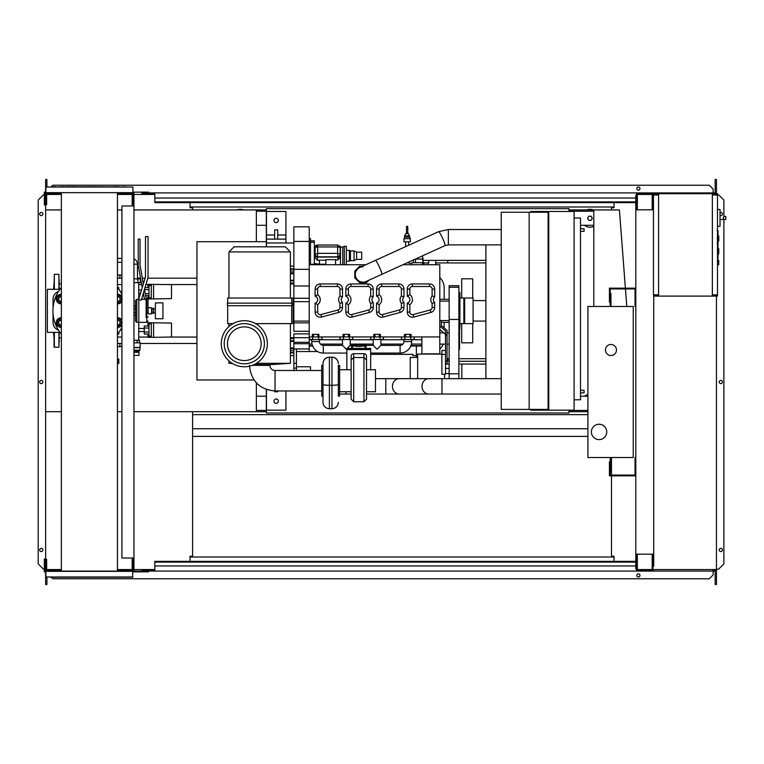 <?xml version="1.0" encoding="UTF-8"?>
<svg xmlns="http://www.w3.org/2000/svg" width="764" height="764" viewBox="0 0 764 764"><rect width="100%" height="100%" fill="white"/><g stroke="black" fill="none" stroke-linecap="round" stroke-linejoin="round"><path stroke-width="1.15" d="M635.801 457.531L635.037 457.531L635.037 475.074L610.197 475.074L610.197 461.762L609.433 461.762L609.433 475.838L635.801 475.838M635.801 306.469L635.037 306.469L635.037 288.926L610.197 288.926L610.197 302.238L609.433 302.238L609.433 288.162L635.801 288.162M616.472 349.998A5.501 5.501 0 0 1 610.961 355.499A5.501 5.501 0 0 1 605.46 349.998A5.501 5.501 0 0 1 610.961 344.488A5.501 5.501 0 0 1 616.472 349.998M591.374 431.927A7.678 7.678 0 0 1 599.062 424.249A7.678 7.678 0 0 1 606.74 431.927A7.678 7.678 0 0 1 599.062 439.606A7.678 7.678 0 0 1 591.374 431.927M610.961 306.469L633.241 306.469L633.241 457.531L610.961 457.531L610.961 470.337L610.197 470.337L610.197 457.531L587.917 457.531L587.917 306.469L610.197 306.469L610.197 293.662L610.961 293.662L610.961 306.469M137.453 279.548L137.453 264.182A5.759 5.759 0 0 0 133.958 258.881M137.902 278.812L137.902 282.651L140.261 282.651L140.261 278.812L133.958 278.812M137.902 282.651L133.958 282.651M171.508 328.358L171.508 331.691M147.949 326.037L147.949 322.723L171.508 323.038L171.508 337.01L153.583 337.325L153.583 322.723M147.949 334.011L147.949 337.325L151.282 337.325L151.282 322.723M148.98 328.023L144.243 328.023L144.243 334.011L148.98 334.011M148.98 332.015L144.243 332.015M148.98 326.037L144.243 326.037L144.243 328.023M151.282 336.17L148.98 336.17L148.98 323.879L151.282 323.879M151.282 337.325L153.583 337.325M171.508 289.957L171.508 293.281M147.949 287.627L147.949 284.323L171.508 284.628L171.508 298.6L153.583 298.915L153.583 284.323M147.949 295.611L147.949 298.829M147.987 298.915L151.282 298.915L151.282 284.323M148.98 293.615L145.255 293.615M148.98 289.623L144.482 289.623M148.98 295.611L145.647 295.611M148.98 287.627L144.912 287.627M151.282 297.759L148.98 297.759L148.98 285.469L151.282 285.469M151.282 298.915L153.583 298.915M133.958 352.299L138.991 352.299L138.981 355.375L133.958 355.375M133.958 351.02L138.991 351.02L133.958 350.972M138.981 350.972L139.888 350.198L133.958 350.198M139.888 350.198L140.146 347.439L133.958 347.439M140.146 347.439L140.146 342.826L133.958 342.826M139.888 347.639L133.958 347.639M139.506 342.826L139.506 340.267L133.958 340.267M137.176 342.826L137.176 340.267M138.991 351.02L138.991 352.299M134.101 351.02L134.101 352.299M136.966 351.02L136.966 352.299M138.733 340.267L138.733 331.557L144.243 331.557M138.733 299.297L138.733 282.651M138.733 331.557L138.733 322.341M138.733 290.081L141.483 290.081M138.733 293.156L140.547 293.156M138.733 328.491L144.243 328.491M148.082 313.889L148.082 307.749L151.539 307.749L151.539 313.889L148.044 313.851M151.539 313.383L153.583 313.383L153.583 309.764L151.539 309.764M153.583 309.764L153.583 308.264L151.539 308.264M153.583 311.884L151.539 311.884M155.378 318.76L155.378 302.888L162.933 302.888L162.933 318.76L155.378 318.76M715.944 194.448L716.708 194.963M712.354 194.963L717.482 194.963L717.482 193.684L712.354 193.684L712.354 296.098L653.726 296.098M715.944 194.963L715.944 193.684M658.587 296.098L658.587 193.684L652.953 193.684L652.953 209.813M657.823 194.963L657.823 193.684M643.737 194.448L652.189 194.448L637.338 194.448L637.338 209.04L636.565 209.04L636.441 193.684M652.953 194.448L657.823 194.448M715.944 295.334L716.708 294.818M712.354 294.818L717.482 294.818L717.482 296.098L712.354 296.098M715.944 294.818L715.944 296.098M657.823 294.818L657.823 296.098M653.726 295.334L657.823 295.334M717.988 241.052L718.762 241.052L718.762 235.933L717.988 235.933M717.988 253.849L718.762 253.849L718.762 248.73L717.988 248.73M717.482 294.818L717.482 194.963M658.587 193.684L712.354 193.684M658.587 294.818L653.468 294.818L653.468 194.963L658.587 194.963M720.041 224.377L720.041 211.571M724.511 219.507C722.859 218.485 722.859 217.463 724.511 216.432L725.8 216.432L725.8 219.507L720.165 219.507M724.511 216.432L725.8 216.432M717.482 226.459L720.041 226.182L720.041 209.565L717.482 209.298M718.762 262.558L718.762 260.505L718.762 262.558M121.925 205.974L121.925 558.026L133.958 558.026L133.958 205.974L121.925 205.974M133.958 205.974L133.958 195.087L132.936 195.087M132.936 205.974L132.936 204.695L132.172 204.695L132.172 193.684L117.455 193.684M132.936 568.913L133.958 568.913L133.958 558.026M117.455 570.316L132.172 570.316L132.172 559.305L132.936 559.305L132.936 558.026M266.33 246.81L266.33 208.658L568.97 208.658L568.97 211.475M266.33 389.439L266.33 412.98L568.97 412.98L568.97 410.163M592.014 218.265A2.044 2.044 0 0 1 591.747 219.287A2.044 2.044 0 0 0 591.747 217.234A2.044 2.044 0 0 1 592.014 218.265M588.194 219.287A2.044 2.044 0 0 1 588.194 217.234A2.044 2.044 0 0 0 588.194 219.287M593.809 226.354A8.958 8.958 0 0 1 584.422 225.304A8.958 8.958 0 0 0 593.809 226.354M266.33 411.7L256.351 411.7L256.351 382.869M256.351 241.691L256.351 209.938L266.33 209.938M256.351 410.421L266.33 410.421M568.97 410.421L587.917 410.421M587.917 411.7L568.97 411.7M593.809 211.217L568.97 211.217M266.33 211.217L256.351 211.217M568.97 209.938L593.809 209.938L593.809 306.469M61.359 209.938L45.63 209.938L45.63 411.7L61.359 411.7M117.455 411.7L121.925 411.7M133.958 411.7L256.351 411.7M256.351 209.938L133.958 209.938M121.925 209.938L117.455 209.938M588.786 220.309L591.155 220.309L592.339 218.265L591.155 216.212L588.786 216.212L587.602 218.265L588.786 220.309M586.647 209.938A8.958 8.958 0 0 1 593.294 209.938A8.958 8.958 0 0 0 586.647 209.938M243.544 209.938A8.958 8.958 0 0 0 236.888 209.938A8.958 8.958 0 0 1 243.544 209.938M593.809 225.304L580.497 225.304M266.33 225.304L256.351 225.304M587.917 394.654A8.958 8.958 0 0 0 584.594 396.21M626.786 306.469L625.449 288.926M625.391 288.162L619.413 209.938L593.809 209.938M717.988 230.948L717.988 237.938M717.988 231.272L717.482 231.272M717.482 238.97L717.988 238.97L717.988 242.99L717.482 242.942M717.988 241.128L717.482 241.128M717.482 246.046L717.988 246.046L717.988 243.439L717.482 243.439M717.988 246.046L717.988 259.025L717.482 259.025M717.988 256.799L717.482 256.799M717.988 256.446L717.482 256.446M717.988 253.648L717.482 253.648M717.988 251.967L717.482 251.967M717.988 251.232L717.482 251.232M717.988 249.074L717.482 249.074M407.155 241.796L403.955 241.796L403.955 238.721L410.354 238.721L410.354 241.796L407.155 241.796M407.46 233.679L407.795 233.345A0.64 0.64 0 0 0 407.155 232.705A0.64 0.64 0 0 0 406.515 233.345L408.492 233.679L409.714 237.193L404.595 237.193L403.955 238.721M409.714 235.914L404.595 235.914L404.595 237.193M407.795 226.946A0.64 0.64 0 0 1 407.155 227.586A0.64 0.64 0 0 1 406.515 226.946A0.64 0.64 0 0 1 407.155 226.306A0.64 0.64 0 0 1 407.795 226.946L407.785 233.392M406.515 233.345L406.515 226.946M424.058 262.94L424.058 264.736M423.218 260.381L447.742 260.381L447.742 262.94L435.69 262.94L435.69 260.381M428.709 260.381L428.709 262.94L423.055 262.94M435.833 262.94L435.833 264.736M428.155 262.94L428.155 264.736M485.885 260.381L447.742 260.381M402.943 264.736L439.806 264.736L439.806 353.837L438.135 354.095M424.058 354.095L421.881 353.837L421.881 336.934M416.37 346.025L416.37 357.418M548.743 364.075L548.103 364.075M485.885 364.075L458.877 364.075M548.743 379.441L548.103 379.441M438.135 353.837L424.058 353.837M405.684 336.934L404.471 336.934L404.49 334.374L405.684 334.374L405.684 336.934L409.905 336.934L409.905 334.374L405.684 334.374M409.905 334.374L411.099 334.374L411.099 336.934M439.806 336.934L410.784 336.934L410.784 339.493L401.396 339.493L401.396 336.934M365.832 264.736L309.219 264.736L309.219 339.493L322.026 339.493L322.026 336.934M318.932 336.934L318.932 334.374L313.507 334.374L313.507 336.934L309.219 336.934M312.314 336.934L312.314 334.374L313.507 334.374M404.471 336.934L380.396 336.934L380.377 334.374L374.962 334.374L374.962 336.934L349.673 336.934L349.654 334.374L344.23 334.374L344.23 336.934L318.617 336.934L318.617 339.493M343.036 336.934L343.036 334.374L344.23 334.374M373.768 336.934L373.768 334.374L374.962 334.374M339.942 307.5A2.559 2.559 0 0 1 338.051 309.974L320.89 314.577A2.559 2.559 0 0 1 317.671 312.104L315.112 312.104L315.112 303.117L315.112 312.104A5.119 5.119 0 0 0 321.558 317.05L338.71 312.447A5.119 5.119 0 0 0 342.501 307.5L342.501 302.429A3.581 3.581 0 0 1 342.501 296.938A3.581 3.581 0 0 0 342.501 302.429L339.942 303.432L339.942 307.5L342.501 307.5M315.112 296.251L315.112 289.059L315.112 296.251A3.581 3.581 0 0 1 315.112 303.117L317.671 304.674A6.141 6.141 0 0 0 317.671 294.694L315.112 296.251M337.382 286.5L337.382 283.941A5.119 5.119 0 0 1 342.501 289.059A5.119 5.119 0 0 0 337.382 283.941L320.231 283.941A5.119 5.119 0 0 0 315.112 289.059L317.671 289.059A2.559 2.559 0 0 1 320.231 286.5L337.382 286.5A2.559 2.559 0 0 1 339.942 289.059L339.942 295.926L342.501 296.938L342.501 289.059L339.942 289.059M345.834 312.104L345.834 303.117L345.834 312.104A5.119 5.119 0 0 0 352.28 317.05L369.432 312.447L352.28 317.05L351.621 314.577A2.559 2.559 0 0 1 348.394 312.104L345.834 312.104M348.394 294.694L348.394 289.059A2.559 2.559 0 0 1 350.953 286.5L368.114 286.5L368.114 283.941A5.119 5.119 0 0 1 373.233 289.059A5.119 5.119 0 0 0 368.114 283.941L350.953 283.941A5.119 5.119 0 0 0 345.834 289.059L345.834 296.251A3.581 3.581 0 0 1 345.834 303.117L348.394 304.674A6.141 6.141 0 0 0 348.394 294.694L345.834 296.251M373.233 296.938A3.581 3.581 0 0 0 373.233 302.429A3.581 3.581 0 0 1 373.233 296.938L373.233 289.059L370.674 289.059L370.674 295.926L373.233 296.938M401.396 307.5A2.559 2.559 0 0 1 399.496 309.974L382.344 314.577A2.559 2.559 0 0 1 379.116 312.104L376.556 312.104L376.556 303.117L376.556 312.104A5.119 5.119 0 0 0 383.003 317.05L400.164 312.447A5.119 5.119 0 0 0 403.955 307.5L403.955 302.429A3.581 3.581 0 0 1 403.955 296.938A3.581 3.581 0 0 0 403.955 302.429L401.396 303.432L401.396 307.5L403.955 307.5M379.116 294.694L379.116 289.059A2.559 2.559 0 0 1 381.675 286.5L398.837 286.5L398.837 283.941A5.119 5.119 0 0 1 403.955 289.059A5.119 5.119 0 0 0 398.837 283.941L381.675 283.941A5.119 5.119 0 0 0 376.556 289.059L376.556 296.251A3.581 3.581 0 0 1 376.556 303.117L379.116 304.674A6.141 6.141 0 0 0 379.116 294.694L376.556 296.251M432.118 307.5A2.559 2.559 0 0 1 430.218 309.974L413.066 314.577A2.559 2.559 0 0 1 409.848 312.104L409.848 304.674A6.141 6.141 0 0 0 409.848 294.694L409.848 289.059A2.559 2.559 0 0 1 412.407 286.5L429.559 286.5L429.559 283.941A5.119 5.119 0 0 1 434.678 289.059A5.119 5.119 0 0 0 429.559 283.941L412.407 283.941A5.119 5.119 0 0 0 407.288 289.059L407.288 296.251A3.581 3.581 0 0 1 407.288 303.117L407.288 312.104A5.119 5.119 0 0 0 413.735 317.05L430.886 312.447A5.119 5.119 0 0 0 434.678 307.5L434.678 302.429A3.581 3.581 0 0 1 434.678 296.938A3.581 3.581 0 0 0 434.678 302.429L432.118 303.432L432.118 307.5L434.678 307.5M368.764 280.273L366.386 282.651L359.596 282.651L354.792 277.857L354.792 271.067L359.596 266.273L362.451 266.273M359.806 267.467L375.411 260.381A7.678 0.888 -114.5 0 1 379.393 267.008A7.678 0.888 -114.5 0 1 381.819 273.588A7.678 0.888 -114.5 0 1 381.761 274.362L366.166 281.458A7.678 7.678 0 0 1 355.995 277.638A7.678 7.678 0 0 1 362.986 266.779M366.166 281.458A7.678 7.678 0 0 1 362.986 282.145M501.251 244.891L448.363 244.891L448.363 229.525L501.251 229.525M409.905 336.934L410.784 336.934M374.962 336.934L379.183 336.934L379.183 334.374M379.183 336.934L380.396 336.934M344.23 336.934L348.46 336.934L348.46 334.374M348.46 336.934L349.673 336.934M414.059 336.934L414.059 339.493L410.784 339.493M414.193 336.934L414.059 339.493M383.471 336.934L383.471 339.493L370.674 339.493L370.674 336.934M383.337 336.934L383.337 339.493M352.748 336.934L352.748 339.493L339.942 339.493L339.942 336.934M352.615 336.934L352.615 339.493M401.53 336.934L401.53 339.493M411.634 339.493L411.634 341.546A11.517 11.517 0 0 1 400.116 353.063L370.674 353.063M403.955 339.493L403.955 341.546A3.839 3.839 0 0 1 400.116 345.385L380.911 345.385L377.072 349.224L373.233 345.385L366.414 345.385L365.536 348.642M366.328 345.443L363.282 345.901A5.119 0.955 180 0 1 358.765 346.407A5.119 0.955 180 0 1 354.248 345.901A2.559 2.216 109.3 0 0 352.003 348.403M373.233 345.385L373.233 339.493M380.911 345.385L380.911 339.493M364.122 345.099L353.407 345.099A2.559 2.216 70.7 0 1 354.248 345.003A5.119 0.955 180 0 1 358.765 344.497A5.119 0.955 180 0 1 363.282 345.003A2.559 2.216 -70.7 0 1 364.122 345.099L366.414 345.385M351.994 348.642L351.201 345.443M354.248 345.901L350.189 345.385L347.171 348.403M346.856 353.063L323.306 353.063A11.517 11.517 0 0 1 311.779 341.546L311.779 339.493M346.856 348.718L346.35 349.224L342.501 345.385L323.306 345.385A3.839 3.839 0 0 1 319.457 341.546L319.457 339.493M342.501 345.385L342.501 339.493M350.189 345.385L350.189 339.493M365.526 348.403A2.559 2.216 -109.3 0 0 363.282 345.901M346.856 369.728L346.856 348.403L370.674 348.403L370.674 369.728M346.856 349.559L370.674 349.559M351.144 366.328L351.144 356.244A2.559 2.521 -0 0 1 353.703 353.713L363.951 353.713A2.559 2.521 -0 0 1 366.51 356.244L366.51 369.728L375.468 369.728L375.468 391.751L366.51 391.751M366.51 398.894L366.51 356.244M366.51 360.035L363.951 357.504L363.951 401.759L366.51 399.2M351.144 356.244L351.144 360.035L353.703 357.504L353.703 353.713M351.144 360.035L351.144 398.894M339.627 369.728L351.144 369.728M339.627 391.751L351.144 391.751M339.627 396.105L339.627 365.383L338.347 365.383L338.347 396.105L339.627 396.105M338.347 396.105L338.347 365.383M501.251 378.667L428.671 378.667A7.678 6.656 -90 0 0 422.024 386.355A7.678 6.656 -90 0 0 428.671 394.033L385.801 394.033L385.801 378.667L375.468 378.667M385.801 394.033L366.51 394.033M351.144 394.033L346.025 394.033L346.025 391.751M428.671 378.667L399.114 378.667A7.678 6.656 -90 0 0 392.457 386.355A7.678 6.656 -90 0 0 399.114 394.033M501.251 394.033L441.974 394.033L441.974 378.667M322.981 396.105L321.701 396.105L321.701 365.383L322.981 365.383L322.981 363.521L322.981 402.141M322.981 365.383L322.981 384.416A6.399 0.859 180 0 0 329.379 385.276L329.379 357.294L331.948 357.294L331.948 385.276A6.399 0.859 0 0 0 338.347 384.416M252.244 365.354L269.921 365.364A5.119 5.119 0 0 0 275.04 370.483L275.03 390.967L321.701 390.987L321.701 380.739M370.807 336.934L370.807 339.493M340.076 336.934L340.076 339.493M313.507 336.934L317.738 336.934L317.738 334.374M317.738 336.934L318.617 336.934M321.892 336.934L321.892 339.493M309.353 336.934L309.353 339.493M290.396 323.621L290.396 363.311L270.943 364.59L254.087 364.59M290.396 363.311L256.456 363.311M232.17 363.311L228.952 363.311L228.952 360.894M221.273 343.724A23.044 23.044 0 0 0 244.318 366.768A23.044 23.044 0 0 0 267.362 343.724A23.044 23.044 0 0 0 244.318 320.679A23.044 23.044 0 0 0 221.273 343.724M264.401 343.724A20.084 20.084 0 0 0 244.318 323.63A20.084 20.084 0 0 0 224.224 343.724A20.084 20.084 0 0 0 244.318 363.807A20.084 20.084 0 0 0 264.401 343.724M227.471 343.724A16.837 16.837 0 0 0 252.731 358.306A16.837 16.837 0 0 0 252.731 329.141A16.837 16.837 0 0 0 227.471 343.724M227.672 303.136L227.672 298.017L293.147 298.017L293.147 323.621L255.587 323.621M227.672 305.695L227.672 323.621L233.039 323.621M291.934 305.695L227.414 305.695L227.414 303.136L291.934 303.136L291.934 305.695M228.952 251.929L234.07 246.81L285.278 246.81L290.396 251.929L228.952 251.929L228.952 298.017M293.853 341.202L293.853 337.707L290.396 337.707M309.219 333.868L293.853 333.868L293.853 337.707L309.219 337.707M293.853 283.941L290.396 283.941M309.219 331.299L293.853 331.299L293.853 226.841L309.219 226.841L309.219 264.736M285.917 242.971L266.464 242.971L266.464 211.475L285.917 211.475L285.917 242.971L293.853 242.971M277.724 234.997L285.917 234.997M274.658 239.132L274.658 229.878L277.724 229.878L277.724 239.132M266.464 234.997L274.658 234.997M276.186 218.265A2.177 2.177 0 0 1 278.363 220.433A2.177 2.177 0 0 1 276.186 222.61A2.177 2.177 0 0 1 274.018 220.433A2.177 2.177 0 0 1 276.186 218.265M266.464 239.132L285.917 239.132M447.026 358.698L449.146 358.698M449.146 361.257L447.026 361.257M447.742 361.257L447.742 358.698M309.219 339.493L309.219 351.536M309.219 339.751L311.779 339.751M319.457 339.751L342.501 339.751M350.189 339.751L373.233 339.751M380.911 339.751L403.955 339.751M411.634 339.751L421.881 339.751M443.187 344.106A14.086 14.086 0 0 1 439.806 349.167M439.806 277.599A14.086 14.086 0 0 1 444.151 287.78L444.151 299.297M444.151 322.341L444.151 327.928M416.37 355.632L412.913 355.632L412.913 354.343L370.674 354.343M449.146 327.212L449.146 349.74M459.002 329.504L458.877 349.74M459.517 329.284L459.517 349.224L459.002 349.74M458.877 378.667L458.877 285.726L449.146 285.726L449.146 378.667M458.877 329.513A1.022 1.022 0 0 0 459.899 328.491L459.899 293.156A1.022 1.022 0 0 0 458.877 292.125M458.877 376.108L458.877 365.87M439.806 329.465L445.488 334.288L445.488 363.855L447.026 363.855L447.026 330.354L441.334 325.531L441.334 320.651L439.806 320.651M439.806 326.075L445.488 330.898L445.488 334.288L447.026 334.288M459.899 310.824L459.899 323.621L463.872 323.621L463.872 298.017L459.899 298.017M464.636 310.824L464.636 323.621L473.088 323.621L473.088 298.017L464.636 298.017L464.636 310.824M485.885 244.891L485.885 378.667M461.695 323.621L461.695 342.826L472.706 342.826L472.706 323.621M472.706 298.017L472.706 278.812L461.695 278.812L461.695 298.017M422.463 255.864L422.463 259.101L415.329 259.101M413.343 260.008A2.559 2.559 0 0 1 410.936 263.456A2.559 2.559 0 0 1 408.692 262.119M422.463 264.736L422.463 262.682L412.77 262.682L410.936 263.456M409.962 263.255L407.451 262.682M415.205 259.158A4.613 4.613 0 0 1 415.186 262.682M422.463 257.888A11.909 11.909 0 0 1 422.463 263.895M422.616 264.736A12.291 12.291 0 0 0 422.463 256.618M422.463 257A12.167 12.167 0 0 1 422.473 264.736M293.853 266.063L290.396 266.063M293.853 370.492L293.853 341.374L290.396 341.374M266.464 389.487L266.464 410.163L285.917 410.163L285.917 390.977M274.658 390.967L274.658 391.77L277.724 391.77L277.724 390.967M276.186 403.382A2.177 2.177 0 0 1 274.018 401.205A2.177 2.177 0 0 1 276.186 399.028A2.177 2.177 0 0 1 278.363 401.205A2.177 2.177 0 0 1 276.186 403.382M296.422 370.492L296.422 348.967M317.557 351.536L296.422 351.536M310.499 370.492L310.499 366.787L296.422 366.787M290.396 355.575L293.853 355.575M266.464 242.971L266.464 246.81M370.674 295.926A6.141 6.141 0 0 0 370.674 303.432L373.233 302.429L373.233 307.5A5.119 5.119 0 0 1 369.432 312.447L368.773 309.974L351.621 314.577M401.396 295.926L403.955 296.938L403.955 289.059L401.396 289.059L401.396 295.926A6.141 6.141 0 0 0 401.396 303.432M409.848 294.694L407.288 296.251M409.848 304.674L407.288 303.117M432.118 295.926L434.678 296.938L434.678 289.059L432.118 289.059L432.118 295.926A6.141 6.141 0 0 0 432.118 303.432M310.499 264.736L310.499 238.492L309.219 238.492M310.499 264.258L314.338 264.258L314.338 240.841L310.499 240.841M310.499 242.255L314.338 242.255M314.338 264.736L314.338 264.258M314.854 255.768L314.854 250.516M325.865 260.209L319.457 260.209L319.457 264.22L325.865 264.22M324.585 264.736L324.585 264.22M335.597 264.736L335.597 259.674L325.865 259.674L325.865 264.736M339.741 245.951A2.559 2.473 180 0 1 340.457 247.67L340.457 254.593A2.559 2.473 180 0 1 337.898 257.067L317.413 257.067A2.559 2.473 180 0 1 314.854 254.593L314.854 247.67A2.559 2.473 180 0 1 315.57 245.951M314.854 254.593L314.854 257.439L317.413 260.323L319.457 260.209M340.457 254.593L340.457 257.038L337.898 259.932L335.597 259.932M340.2 247.335L340.2 254.269L337.64 253.352L337.898 256.494A2.302 2.225 0 0 0 340.2 254.269L340.2 254.593A2.302 2.225 180 0 1 337.898 256.819L317.413 256.819A2.302 2.225 180 0 1 315.112 254.593L315.112 254.269A2.302 2.225 0 0 0 317.413 256.494L317.671 253.352L315.112 254.269L315.112 247.335L317.671 246.925L317.413 245.11A2.302 2.225 0 0 0 315.112 247.335L317.423 245.024L337.889 245.024L337.64 246.925L340.2 247.335L337.898 245.11M340.457 257.038L340.457 264.736L343.275 264.736M342.759 264.478L342.759 247.068L340.457 247.068L340.457 246.552L340.457 250.114M342.759 247.068L344.297 246.294L344.297 264.736M344.297 246.294L346.35 246.294L346.35 264.736M346.35 250.391L349.415 250.391L349.415 261.145L346.35 261.145M349.415 250.391L350.447 250.907L350.447 260.639L349.415 261.145M350.447 250.907L354.028 250.907L354.028 260.639L350.447 260.639M354.028 250.907L356.587 252.187L356.587 259.359L354.028 260.639M356.587 252.187L361.706 252.187L361.706 259.359L356.587 259.359M293.853 241.434L309.219 241.434M293.853 343.704L309.219 343.704M293.853 342.31L309.219 342.31M293.853 322.857L309.219 322.857M293.853 321.081L309.219 321.081M293.853 301.675L309.219 301.675M293.853 298.275L309.219 298.275M293.853 285.984L309.219 285.984M293.853 269.339L309.219 269.339M293.853 273.751L290.396 273.751M290.396 347.897L293.853 347.897M444.543 378.667L444.543 374.236L445.488 374.236L445.488 363.798M417.65 378.667L417.65 354.095L441.898 354.095M441.898 350.523L441.898 374.236L444.543 374.236M417.65 357.418L410.23 357.418L410.23 378.667M458.877 358.698L485.885 358.698M447.742 262.94L485.885 262.94M548.103 390.318L548.743 390.318M580.497 390.318L584.078 390.318L584.078 392.877L580.497 392.877M548.743 392.877L548.103 392.877M548.103 394.167L548.743 394.167M548.103 403.125L548.743 403.125M485.885 361.257L458.877 361.257M548.743 409.399L548.743 212.249L530.693 212.249L530.693 211.475L574.098 211.475L574.098 410.163L530.693 410.163L530.693 409.399L548.743 409.399M580.497 231.32L584.078 231.32L584.078 228.761L580.497 228.761M548.103 231.32L548.743 231.32M548.743 228.761L548.103 228.761M548.103 227.481L548.743 227.481M574.098 218.007L580.497 218.007L580.497 399.792L574.098 399.792M529.156 212.249L501.251 212.249L501.251 409.399L529.156 409.399L529.156 212.249L530.693 212.249M530.693 409.399L529.156 409.399M548.103 409.399L548.103 212.249M548.103 218.514L548.743 218.514M266.33 241.691L196.95 241.691L196.95 379.956L253.992 379.956M196.95 284.58L168.252 284.58M147.949 284.58L145.848 284.58M141.665 284.58L138.733 284.58M121.925 284.58L117.455 284.58M196.95 278.172L147.805 278.172M145.122 278.172L142.352 278.172M140.528 278.172L137.453 278.172M121.925 278.172L117.455 278.172M196.95 343.466L140.146 343.466M121.925 343.466L117.455 343.466M196.95 337.067L168.252 337.067M147.949 337.067L138.733 337.067M121.925 337.067L117.455 337.067M119.881 343.466L119.881 346.665L117.455 346.665M117.455 274.973L119.881 274.973L119.881 278.172M117.455 257.936L118.802 258.423M117.455 262.51L118.802 262.262M118.41 288.677L118.802 287.493L117.465 287.493A36.491 36.491 0 0 1 121.925 294.274M118.802 289.203L118.802 288.677M117.532 334.059L118.802 334.059L118.802 332.435M117.455 363.463L118.802 363.463L118.802 359.137L117.455 359.137M117.455 361.42L118.802 361.42M117.455 359.366L118.802 359.366M117.455 363.702L118.802 363.463M61.359 337.831L59.191 337.831M61.359 283.807L59.191 283.807M59.191 332.369L58.943 347.305L54.072 347.047L54.072 332.369M58.943 289.279L58.943 274.333L54.33 274.333L54.33 289.279M54.072 283.167L53.566 289.279M54.072 338.471L53.566 332.369M59.191 342.024L59.191 339.206M54.072 336.389L54.072 339.206M59.191 285.249L59.191 284.428M54.072 285.249L54.33 274.333M59.191 279.614L59.191 289.279M61.359 296.527A2.559 2.559 0 0 0 58.465 299.058A2.559 2.559 0 0 0 61.359 301.599M61.359 301.341A2.302 2.302 0 0 1 58.713 299.058A2.302 2.302 0 0 1 61.359 296.785M58.809 295.219L61.024 295.219A3.839 3.839 0 0 0 57.692 297.139L58.809 295.219M61.024 302.907L58.809 302.907L57.692 300.987A3.839 3.839 0 0 0 61.024 302.907M57.692 300.987L56.584 299.058L57.692 297.139A3.839 3.839 0 0 0 57.692 300.987M61.359 303.786A4.737 4.737 0 0 1 56.288 299.058A4.737 4.737 0 0 1 61.359 294.341M61.359 320.04A2.559 2.559 0 0 0 58.465 322.58A2.559 2.559 0 0 0 61.359 325.12M61.359 324.862A2.302 2.302 0 0 1 58.713 322.58A2.302 2.302 0 0 1 61.359 320.297M58.809 318.741L61.024 318.741A3.839 3.839 0 0 0 57.692 320.66L58.809 318.741M61.024 326.419A3.839 3.839 0 0 0 61.359 326.4L58.809 326.419L57.692 324.499A3.839 3.839 0 0 0 61.024 326.419M57.692 324.499L56.584 322.58L57.692 320.66A3.839 3.839 0 0 0 57.692 324.499M61.359 327.307A4.737 4.737 0 0 1 56.288 322.58A4.737 4.737 0 0 1 61.359 317.853M117.455 325.12A2.559 2.559 0 0 0 120.359 322.58A2.559 2.559 0 0 0 117.455 320.04M117.455 320.297A2.302 2.302 0 0 1 120.101 322.58A2.302 2.302 0 0 1 117.455 324.862M120.015 318.741L121.123 320.66A3.839 3.839 0 0 0 117.799 318.741L120.015 318.741M122.23 322.58L121.123 324.499A3.839 3.839 0 0 0 121.123 320.66L122.23 322.58M121.123 324.499L120.015 326.419L117.799 326.419A3.839 3.839 0 0 0 121.123 324.499M117.455 317.853A4.737 4.737 0 0 1 121.925 320.259M121.925 324.901A4.737 4.737 0 0 1 117.455 327.307M117.455 301.599A2.559 2.559 0 0 0 120.359 299.058A2.559 2.559 0 0 0 117.455 296.527M117.455 296.785A2.302 2.302 0 0 1 120.101 299.058A2.302 2.302 0 0 1 117.455 301.341M120.015 295.219L121.123 297.139A3.839 3.839 0 0 0 117.799 295.219L120.015 295.219M122.23 299.058L121.123 300.987A3.839 3.839 0 0 0 121.123 297.139L122.23 299.058M121.123 300.987L120.015 302.907L117.799 302.907A3.839 3.839 0 0 0 121.123 300.987M117.455 294.341A4.737 4.737 0 0 1 121.925 296.747M121.925 301.379A4.737 4.737 0 0 1 117.455 303.786M59.964 289.279L47.378 289.279L47.378 332.369L59.964 332.369M144.406 289.279L146.125 298.017L146.125 312.858L148.044 312.371L148.044 299.297L146.764 298.017L146.764 322.341L138.828 322.341L138.828 298.791L145.485 277.017L145.485 236.573L148.044 236.573L148.044 277.399L141.388 299.956L138.828 299.956L138.828 322.341L136.775 322.341L135.495 321.061L135.495 300.577L136.775 299.297L136.775 322.341M138.828 299.297L136.775 299.297M58.446 291.514A7.974 7.974 0 0 0 53.05 299.058L53.05 307.768M121.925 329.399A7.974 7.974 0 0 1 120.368 330.124A7.974 7.974 0 0 0 121.925 329.399M135.495 308.847L133.958 308.847M133.958 312.791L135.495 312.791M133.958 306.211L135.495 306.211M135.495 315.427L133.958 315.427M53.05 313.87L53.05 322.58A7.974 7.974 0 0 0 58.446 330.124M120.368 291.514A7.974 7.974 0 0 1 121.925 292.249M121.925 327.364A36.491 36.491 0 0 1 117.455 334.154M61.359 334.154A36.491 36.491 0 0 1 61.359 287.484M146.125 299.44L144.577 299.44L143.298 292.918M142.247 287.579L138.255 265.27L138.255 239.132L140.051 239.132L140.051 265.118L143.365 283.941M148.044 299.297L148.044 312.371M146.125 312.858L146.125 317.432L146.764 317.432A1.28 0.735 0 0 0 148.044 316.697M113.301 186.769L118.926 186.769M76.82 186.769L65.523 186.769L76.82 186.769M117.455 571.09L117.455 192.91M61.359 571.09L61.359 192.91M55.743 186.769L52.926 186.769M124.475 186.769L123.071 186.769M59.888 577.231L55.743 577.231M50.109 577.231L132.678 577.231L132.678 571.09L45.878 571.09L45.878 559.305L46.652 559.305L46.652 570.316L61.359 570.316M132.936 576.973L45.878 576.973L45.878 571.338L132.936 571.338M89.407 186.769L45.878 187.027L132.936 187.027L89.407 186.769M45.878 187.027L45.878 192.662L132.936 192.662L132.936 187.027M45.878 192.662L132.936 192.662M64.109 186.769L59.888 186.769M128.705 571.09L124.475 571.09M52.926 571.09L45.878 571.338M123.071 571.09L113.674 571.09M635.801 562.123L154.825 562.123L154.825 561.359L635.801 561.359M635.801 565.962L154.825 565.962L154.825 562.123M154.825 565.962L154.825 571.09L141.894 571.09L141.894 570.316L154.825 570.316M154.825 571.09L649.371 571.09L649.371 570.316M636.565 554.186L636.441 570.316M636.441 571.09L636.441 568.779M133.194 571.09L133.194 568.913M132.936 559.305L132.936 571.09L148.55 571.09L148.55 571.854L132.936 571.854M45.878 571.854L44.341 571.854L44.341 559.057L45.114 559.057L45.114 571.09M44.341 569.037L45.114 569.037M133.958 571.09L133.958 568.913M51.007 571.09L51.007 570.316M52.401 571.09L52.401 570.316M59.888 571.09L55.743 571.09M126.413 571.09L126.413 570.316M127.817 571.09L127.817 570.316M635.801 201.877L154.825 201.877L154.825 202.641L635.801 202.641M635.801 198.038L154.825 198.038L154.825 201.877M154.825 198.038L154.825 192.91L141.894 192.91L141.894 193.684L154.825 193.684M154.825 192.91L649.371 192.91L649.371 193.684M636.441 192.91L636.441 195.221M133.194 192.91L133.194 195.087M45.878 192.146L44.341 192.146L44.341 204.943L45.114 204.943L45.114 192.91M44.341 194.963L45.114 194.963M132.936 192.146L148.55 192.146L148.55 192.91M133.958 192.91L133.958 195.087M51.007 192.91L51.007 193.684L46.652 193.684L46.652 204.695L45.878 204.695L45.878 192.91M132.936 192.91L132.936 204.695M51.007 193.684L61.359 193.684M52.401 192.91L52.401 193.684M126.413 192.91L126.413 193.684M127.817 192.91L127.817 193.684M42.87 214.035A1.604 1.604 0 0 1 41.275 215.639A1.604 1.604 0 0 1 39.671 214.035A1.604 1.604 0 0 1 41.275 212.44A1.604 1.604 0 0 1 42.87 214.035M42.87 549.965A1.604 1.604 0 0 1 41.275 551.56A1.604 1.604 0 0 1 39.671 549.965A1.604 1.604 0 0 1 41.275 548.361A1.604 1.604 0 0 1 42.87 549.965M42.87 382A1.604 1.604 0 0 1 41.275 383.604A1.604 1.604 0 0 1 39.671 382A1.604 1.604 0 0 1 41.275 380.396A1.604 1.604 0 0 1 42.87 382M44.341 569.17L43.453 569.17L38.2 563.918L38.2 200.082L43.453 194.83L44.341 194.83M45.63 569.17L45.114 569.17M45.114 194.83L45.63 194.83M46.91 577.231L46.91 584.527L45.63 584.527L45.63 571.854M45.63 571.09L45.878 569.552M45.63 192.91L45.63 209.938M45.63 411.7L45.63 569.552M46.91 186.769L46.91 179.473L45.63 179.473L45.63 192.146M190.035 202.641L190.035 207.76L192.595 207.76L192.595 209.938M190.035 561.359L190.035 556.24L192.595 556.24L192.595 411.7M46.91 569.552L46.91 570.316M46.652 569.552L61.359 569.552M117.455 569.552L132.172 569.552M133.958 569.552L154.825 569.552M46.91 194.448L46.91 193.684M46.652 194.448L61.359 194.448M117.455 194.448L132.172 194.448M133.958 194.448L154.825 194.448M720.165 215.505A1.604 1.604 0 0 0 722.41 214.035A1.604 1.604 0 0 0 720.165 212.573M722.41 549.965A1.604 1.604 0 0 0 720.805 548.361A1.604 1.604 0 0 0 719.211 549.965A1.604 1.604 0 0 0 720.805 551.56A1.604 1.604 0 0 0 722.41 549.965M722.41 382A1.604 1.604 0 0 0 720.805 380.396A1.604 1.604 0 0 0 719.211 382A1.604 1.604 0 0 0 720.805 383.604A1.604 1.604 0 0 0 722.41 382M639.965 575.435A1.604 1.604 0 0 0 638.36 573.84A1.604 1.604 0 0 0 636.765 575.435A1.604 1.604 0 0 0 638.36 577.04A1.604 1.604 0 0 0 639.965 575.435M636.765 188.565A1.604 1.604 0 0 1 638.36 186.96A1.604 1.604 0 0 1 639.965 188.565A1.604 1.604 0 0 1 638.36 190.16A1.604 1.604 0 0 1 636.765 188.565M649.371 192.91L713.127 192.91L713.127 193.684M48.953 570.316L48.953 569.552M192.595 414.642L587.917 414.642M636.565 570.316L652.953 570.316L652.953 554.96L652.189 554.96L652.189 569.552L637.338 569.552L637.338 554.96L636.565 554.96M653.468 209.813L635.801 209.813L635.801 554.186L653.726 554.186L653.726 294.818M653.726 554.186L653.726 566.219L652.953 566.219M652.953 554.186L652.953 554.96M652.953 197.78L653.468 197.78M636.565 568.779L635.801 568.779L635.801 554.186M635.801 209.813L635.801 195.221L636.565 195.221M636.565 209.04L636.565 209.813M636.565 193.684L652.953 193.684M652.953 209.04L652.189 209.04L652.189 194.448M611.477 209.938L611.477 207.76L614.036 207.76L614.036 202.641M614.036 561.359L614.036 556.24L611.477 556.24L611.477 475.838M611.477 475.074L611.477 457.531M716.451 296.098L716.451 569.552L652.953 569.552M716.451 194.448L716.451 194.963M716.451 294.818L716.451 295.334M190.035 557.004L614.036 557.004M649.371 571.09L713.127 571.09L713.127 569.552M713.127 570.316L714.407 570.316L714.407 569.552M48.953 193.684L48.953 194.448M190.035 206.996L614.036 206.996M47.674 194.448L47.674 193.684M715.171 192.91L713.127 192.91L713.127 189.071L709.288 185.232L52.792 185.232L51.255 186.769M715.171 569.552L715.171 584.527L716.451 584.527L716.451 569.552M715.171 193.684L715.171 179.473L716.451 179.473L716.451 193.684M47.674 569.552L47.674 570.316M715.171 571.09L713.127 571.09L713.127 574.929L709.288 578.768L52.792 578.768L51.255 577.231M716.451 569.17L718.628 569.17L723.88 563.918L723.88 219.507M723.88 216.432L723.88 200.082L718.628 194.83L717.482 194.83M256.351 396.21L266.33 396.21M580.497 396.21L587.917 396.21M192.595 428.728L587.917 428.728M192.595 436.406L587.917 436.406M137.453 264.182L133.958 264.182M717.482 260.257L718.504 260.257L718.762 264.602M717.988 238.263L717.482 238.263M717.988 236.63L717.482 236.63M717.988 233.755L717.482 233.755M717.988 244.747L717.482 244.747M717.988 246.218L717.482 246.218M404.595 235.914L405.818 233.679L406.849 233.679M461.819 378.667L461.819 364.075M381.761 274.362L444.982 245.616A7.678 0.888 -114.5 0 0 445.087 245.311A7.678 0.888 -114.5 0 0 445.04 244.843A7.678 0.888 -114.5 0 0 441.926 236.783A7.678 0.888 -114.5 0 0 438.632 231.635L448.363 229.525M380.061 336.934L380.061 339.493M349.339 336.934L349.339 339.493M404.805 336.934L404.805 339.493M411.634 341.546L403.955 341.546M400.116 353.063L400.116 345.385M363.282 345.003L366.443 345.452M351.087 345.452L354.248 345.003M323.306 353.063L323.306 345.385M311.779 341.546L319.457 341.546M363.951 353.713L363.951 357.504L353.703 357.504L353.703 401.759L351.144 399.2M338.347 363.645A6.399 6.351 180 0 0 331.948 357.294L331.948 357.122C335.835 357.495 337.965 359.634 338.347 363.521M322.981 402.332C323.363 406.228 325.493 408.358 329.379 408.74L329.379 385.276L331.948 385.276L331.948 408.74C335.835 408.358 337.965 406.228 338.347 402.332M322.981 363.645A6.399 6.351 180 0 1 329.379 357.294L331.948 357.122M374.083 336.934L374.083 339.493M343.351 336.934L343.351 339.493M312.629 336.934L312.629 339.493M290.396 283.129L293.853 283.129M290.396 338.519L293.853 338.519M458.877 287.274L449.146 287.274M458.877 319.457L449.146 319.457M458.877 373.806L449.146 373.806M293.853 368.114L296.422 368.114M293.853 363.282L296.422 363.282M317.671 294.694L317.671 289.059M320.231 283.941L320.231 286.5M339.942 295.926A6.141 6.141 0 0 0 339.942 303.432M338.051 309.974L338.71 312.447M320.89 314.577L321.558 317.05M317.671 312.104L317.671 304.674M345.834 289.059L348.394 289.059M350.953 283.941L350.953 286.5M368.114 286.5A2.559 2.559 0 0 1 370.674 289.059M370.674 303.432L370.674 307.5L373.233 307.5M370.674 307.5A2.559 2.559 0 0 1 368.773 309.974M348.394 312.104L348.394 304.674M376.556 289.059L379.116 289.059M381.675 283.941L381.675 286.5M398.837 286.5A2.559 2.559 0 0 1 401.396 289.059M399.496 309.974L400.164 312.447M382.344 314.577L383.003 317.05M379.116 312.104L379.116 304.674M407.288 289.059L409.848 289.059M412.407 283.941L412.407 286.5M429.559 286.5A2.559 2.559 0 0 1 432.118 289.059M430.218 309.974L430.886 312.447M413.066 314.577L413.735 317.05M409.848 312.104L407.288 312.104M309.219 344.087L312.065 344.087M320.422 344.087L342.501 344.087M350.189 344.087L373.233 344.087M380.911 344.087L402.991 344.087M411.357 344.087L421.881 344.087M317.413 257.067L317.413 260.323M337.898 257.067L337.898 259.932M317.671 253.352L317.671 246.925L337.64 246.925L337.64 253.352L317.671 253.352M317.413 256.819L337.898 256.819M290.396 280.904L293.853 280.904M290.396 269.176L293.853 269.176M290.396 272.796L293.853 272.796M290.396 270.991L293.853 270.991M290.396 348.842L293.853 348.842M290.396 350.647L293.853 350.647M290.396 352.462L293.853 352.462M290.396 340.734L293.853 340.734M445.488 335.358L447.026 335.358M445.488 361L447.026 361M445.488 354.429L441.898 354.429M58.943 332.369L58.943 347.305M54.33 332.369L54.33 347.305M121.925 258.423L117.455 258.423M117.455 262.262L121.925 262.262M155.378 312.61L153.583 312.61M155.378 309.028L153.583 309.028M717.482 264.86L718.504 264.86M717.129 230.757L717.988 230.757M717.129 238.454L717.988 238.454M717.129 242.99L717.988 242.99M405.617 246.638L405.617 241.796M408.692 245.244L408.692 241.796M409.714 237.193L410.354 238.721M408.492 233.679L407.928 233.345M405.818 233.679L406.381 233.345M439.806 299.297L449.146 299.297M439.806 301.092L449.146 301.092M439.806 332.837L443.779 332.837M447.026 332.837L449.022 332.837M449.146 364.075L445.488 364.075M448.363 244.891L444.982 245.616M375.411 260.381L438.632 231.635M353.417 345.099L351.115 345.385M363.951 401.759L353.703 401.759M346.025 394.033L339.627 394.033M428.671 394.033L441.974 394.033M385.801 378.667L399.114 378.667M329.379 357.122C325.493 357.495 323.363 359.634 322.981 363.521M329.379 408.74L331.948 408.74M321.701 370.502L275.04 370.483M275.03 390.967C259.626 389.602 251.098 381.064 249.436 365.354M269.921 365.364L269.921 364.59M228.952 323.621L228.952 326.543M232.571 363.549L228.952 363.311M291.686 305.695L291.686 323.621M291.686 298.017L291.686 303.136M290.396 251.929L290.396 298.017M309.219 346.025L312.686 346.025M410.726 346.025L421.881 346.025M439.806 344.106L445.488 344.106M447.026 344.106L449.022 344.106M458.877 285.726L449.146 285.726M439.806 320.546L449.146 320.546M463.872 301.092L464.636 301.092M463.872 320.546L464.636 320.546M473.088 300.577L485.885 300.577M473.088 321.061L485.885 321.061M441.334 322.341L449.146 322.341M445.488 368.429L449.146 368.429M309.219 345.643L312.533 345.643M410.879 345.643L421.881 345.643M314.338 248.052L314.854 247.985M314.338 263.484L319.457 264.22M293.853 348.967L309.219 348.967M290.396 280.264L293.853 280.264M290.396 268.804L293.853 268.804M290.396 352.834L293.853 352.834M445.488 350.466L441.898 350.466M445.488 373.548L449.146 373.548M121.925 346.321L119.881 346.665M139.077 278.172L137.453 277.905M121.925 275.317L119.881 274.973M141.388 299.297L144.549 299.297M146.764 322.341L148.044 321.061M146.764 298.017L146.125 298.017"/></g></svg>
